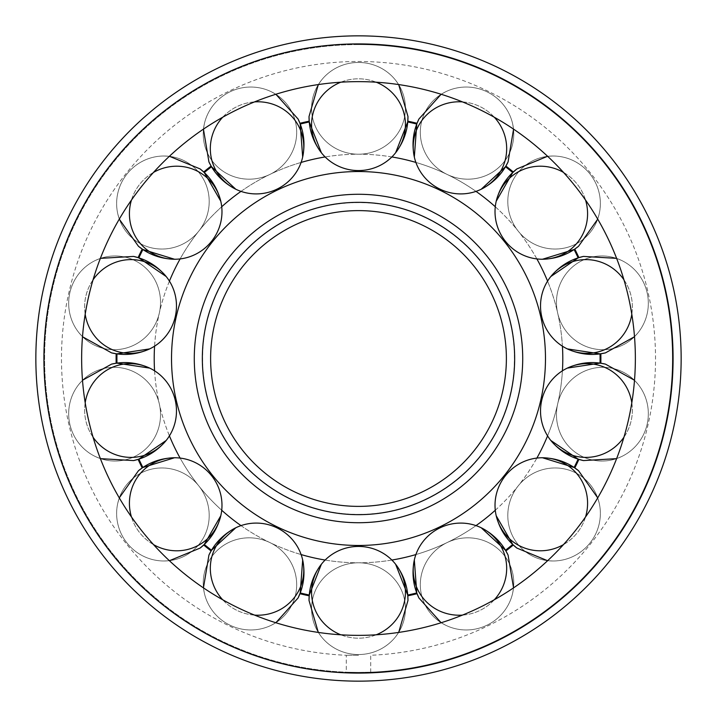 <?xml version="1.0" encoding="UTF-8"?>
<svg xmlns="http://www.w3.org/2000/svg" width="717" height="717" viewBox="0 0 717 717"><rect width="100%" height="100%" fill="white"/><g stroke="black" fill="none" stroke-linecap="round" stroke-linejoin="round"><path stroke-width="0.54" stroke-dasharray="3.58 2.69" d="M154.209 358.5A204.291 204.291 0 0 0 358.5 562.791A204.291 204.291 0 0 0 562.791 358.5A204.291 204.291 0 0 0 358.5 154.209A204.291 204.291 0 0 0 154.209 358.5M545.458 358.5A186.958 186.958 0 0 1 358.5 545.458A186.958 186.958 0 0 1 171.542 358.5A186.958 186.958 0 0 1 358.5 171.542A186.958 186.958 0 0 1 545.458 358.5A186.958 186.958 0 0 1 358.5 545.458A186.958 186.958 0 0 1 171.542 358.5A186.958 186.958 0 0 1 358.5 171.542A186.958 186.958 0 0 1 545.458 358.5A186.976 186.976 0 0 0 358.5 171.524A186.976 186.976 0 0 0 171.524 358.5A186.976 186.976 0 0 0 358.5 545.476A186.976 186.976 0 0 0 545.476 358.5M391.867 156.951A204.291 204.291 0 0 0 325.133 156.951M301.113 162.436A204.291 204.291 0 0 0 240.993 191.385M221.723 206.747A204.291 204.291 0 0 0 180.119 258.918M169.427 281.127A204.291 204.291 0 0 0 154.576 346.177M562.424 346.177A204.291 204.291 0 0 0 547.573 281.127M536.881 258.918A204.291 204.291 0 0 0 495.277 206.747M476.007 191.385A204.291 204.291 0 0 0 415.887 162.436M325.133 560.049A204.291 204.291 0 0 0 391.867 560.049M415.887 554.564A204.291 204.291 0 0 0 476.007 525.615M495.277 510.253A204.291 204.291 0 0 0 536.881 458.082M547.573 435.873A204.291 204.291 0 0 0 562.424 370.823M154.576 370.823A204.291 204.291 0 0 0 169.427 435.873M180.119 458.082A204.291 204.291 0 0 0 221.723 510.253M240.993 525.615A204.291 204.291 0 0 0 301.113 554.564M635.361 358.5A276.861 276.861 0 0 0 358.5 81.639A276.861 276.861 0 0 0 81.639 358.5A276.861 276.861 0 0 0 358.5 635.361A276.861 276.861 0 0 0 635.361 358.5M358.5 35.85A322.65 322.65 0 0 1 681.15 358.5A322.65 322.65 0 0 1 358.5 681.15A322.65 322.65 0 0 0 681.15 358.5A322.65 322.65 0 0 0 358.5 35.85A322.65 322.65 0 0 0 35.85 358.5A322.65 322.65 0 0 0 358.5 681.15A322.65 322.65 0 0 0 681.15 358.5A322.65 322.65 0 0 0 358.5 35.85A322.65 322.65 0 0 0 35.85 358.5A322.65 322.65 0 0 0 358.5 681.15A322.65 322.65 0 0 1 35.85 358.5A322.65 322.65 0 0 1 358.5 35.85A322.65 322.65 0 0 1 681.15 358.5A322.65 322.65 0 0 1 358.5 681.15M358.5 44.588A313.912 313.912 0 0 0 44.588 358.5A313.912 313.912 0 0 0 358.5 672.412C342.771 672.152 342.771 672.152 358.5 672.412C342.771 672.152 342.771 672.152 358.5 672.412L370.698 672.179L358.5 672.412A313.912 313.912 0 0 0 672.412 358.5A313.912 313.912 0 0 0 358.5 44.588A313.912 313.912 0 0 0 44.588 358.5A313.912 313.912 0 0 0 358.5 672.412A313.912 313.912 0 0 0 672.412 358.5A313.912 313.912 0 0 0 358.5 44.588M358.5 655.266L346.302 655.266L358.5 655.266M407.686 595.029L407.758 595.836L407.686 595.029A241.584 241.584 0 0 0 407.722 595.02A241.584 241.584 0 0 1 407.686 595.029L407.794 595.827A242.391 242.391 0 0 1 407.758 595.836L407.686 595.029L407.758 595.836A242.391 242.391 0 0 0 417.088 593.703L416.81 592.941A241.584 241.584 0 0 1 416.774 592.95A241.584 241.584 0 0 0 416.81 592.941L416.989 593.398M502.223 548.792A46.928 45.87 154.3 0 0 481.206 527.766A46.928 45.87 154.3 0 0 414.327 559.968A46.928 45.87 154.3 0 0 417.67 589.517A46.928 45.87 154.3 0 0 479.852 610.481A46.928 45.87 154.3 0 0 502.223 548.792M509.321 563.535A46.928 45.87 154.3 0 0 447.139 542.563A46.928 45.87 154.3 0 0 424.769 604.252A46.928 45.87 154.3 0 0 445.786 625.287A46.928 45.87 154.3 0 0 486.942 625.224A46.928 45.87 154.3 0 0 512.664 593.076A46.928 45.87 154.3 0 0 509.321 563.535A46.928 45.87 154.3 0 1 512.664 593.076A46.928 45.87 154.3 0 1 486.942 625.224A46.928 45.87 154.3 0 1 445.786 625.287A46.928 45.87 154.3 0 1 424.769 604.252A46.928 45.87 154.3 0 1 447.139 542.563A46.928 45.87 154.3 0 1 509.321 563.535M505.861 550.952A242.391 242.391 0 0 0 505.879 550.934L505.467 550.235A241.584 241.584 0 0 1 505.431 550.262L505.861 550.952A242.391 242.391 0 0 0 513.336 544.992L512.763 544.427A241.584 241.584 0 0 1 505.431 550.262L505.682 550.683M513.318 545.01L512.727 544.454A241.584 241.584 0 0 0 512.763 544.427L513.336 544.992A242.391 242.391 0 0 1 513.318 545.01L513.112 544.759M570.553 467.592A46.928 45.87 128.6 0 0 542.491 457.76A46.928 45.87 128.6 0 0 496.218 515.792A46.928 45.87 128.6 0 0 512.046 540.968A46.928 45.87 128.6 0 0 577.167 532.874A46.928 45.87 128.6 0 0 570.553 467.592M583.342 477.791A46.928 45.87 128.6 0 0 518.221 485.875A46.928 45.87 128.6 0 0 524.835 551.167A46.928 45.87 128.6 0 0 552.897 560.99A46.928 45.87 128.6 0 0 589.948 543.074A46.928 45.87 128.6 0 0 599.17 502.958A46.928 45.87 128.6 0 0 583.342 477.791A46.928 45.87 128.6 0 1 599.17 502.958A46.928 45.87 128.6 0 1 589.948 543.074A46.928 45.87 128.6 0 1 552.897 560.99A46.928 45.87 128.6 0 1 524.835 551.167A46.928 45.87 128.6 0 1 518.221 485.875A46.928 45.87 128.6 0 1 583.342 477.791M574.111 467.484L574.783 467.932A242.391 242.391 0 0 1 574.765 467.959L574.084 467.52A241.584 241.584 0 0 0 574.111 467.484A241.584 241.584 0 0 1 574.084 467.52L574.765 467.959A242.391 242.391 0 0 0 578.924 459.337L578.153 459.077A241.584 241.584 0 0 1 578.135 459.122A241.584 241.584 0 0 0 578.153 459.077L578.619 459.23M596.885 364.783A46.928 45.87 102.9 0 0 567.335 368.099A46.928 45.87 102.9 0 0 550.817 440.462A46.928 45.87 102.9 0 0 576.002 456.272A46.928 45.87 102.9 0 0 631.166 420.736A46.928 45.87 102.9 0 0 596.885 364.783M612.838 368.421A46.928 45.87 102.9 0 0 557.674 403.958A46.928 45.87 102.9 0 0 591.955 459.911A46.928 45.87 102.9 0 0 621.505 456.595A46.928 45.87 102.9 0 0 647.119 424.374A46.928 45.87 102.9 0 0 638.022 384.231A46.928 45.87 102.9 0 0 612.838 368.421A46.928 45.87 102.9 0 1 638.022 384.231A46.928 45.87 102.9 0 1 647.119 424.374A46.928 45.87 102.9 0 1 621.505 456.595A46.928 45.87 102.9 0 1 591.955 459.911A46.928 45.87 102.9 0 1 557.674 403.958A46.928 45.87 102.9 0 1 612.838 368.421M600.846 363.286L600.039 363.187L600.846 363.286A242.391 242.391 0 0 0 600.846 353.714L600.039 353.813A241.584 241.584 0 0 1 600.039 363.187L600.846 363.286L600.039 363.187A241.584 241.584 0 0 0 600.039 363.143L600.846 363.25A242.391 242.391 0 0 1 600.846 363.286M600.039 353.813A241.584 241.584 0 0 1 600.039 353.857L600.846 353.75A242.391 242.391 0 0 0 600.846 353.714L600.523 353.75M576.002 260.728A46.928 45.87 77.1 0 0 550.817 276.538A46.928 45.87 77.1 0 0 567.335 348.901A46.928 45.87 77.1 0 0 596.885 352.217A46.928 45.87 77.1 0 0 631.166 296.264A46.928 45.87 77.1 0 0 576.002 260.728M591.955 257.089A46.928 45.87 77.1 0 0 557.674 313.042A46.928 45.87 77.1 0 0 612.838 348.579A46.928 45.87 77.1 0 0 638.022 332.769A46.928 45.87 77.1 0 0 647.119 292.626A46.928 45.87 77.1 0 0 621.505 260.405A46.928 45.87 77.1 0 0 591.955 257.089A46.928 45.87 77.1 0 1 621.505 260.405A46.928 45.87 77.1 0 1 647.119 292.626A46.928 45.87 77.1 0 1 638.022 332.769A46.928 45.87 77.1 0 1 612.838 348.579A46.928 45.87 77.1 0 1 557.674 313.042A46.928 45.87 77.1 0 1 591.955 257.089M578.135 257.878L578.906 257.636A242.391 242.391 0 0 1 578.924 257.663L578.153 257.923A241.584 241.584 0 0 0 578.135 257.878A241.584 241.584 0 0 1 578.153 257.923L578.924 257.663A242.391 242.391 0 0 0 574.765 249.041L574.084 249.48A241.584 241.584 0 0 1 574.111 249.516A241.584 241.584 0 0 0 574.084 249.48L574.496 249.211M512.046 176.032A46.928 45.87 51.4 0 0 496.218 201.208A46.928 45.87 51.4 0 0 542.491 259.24A46.928 45.87 51.4 0 0 570.553 249.408A46.928 45.87 51.4 0 0 577.167 184.126A46.928 45.87 51.4 0 0 512.046 176.032M524.835 165.833A46.928 45.87 51.4 0 0 518.221 231.125A46.928 45.87 51.4 0 0 583.342 239.209A46.928 45.87 51.4 0 0 599.17 214.042A46.928 45.87 51.4 0 0 589.948 173.926A46.928 45.87 51.4 0 0 552.897 156.01A46.928 45.87 51.4 0 0 524.835 165.833A46.928 45.87 51.4 0 1 552.897 156.01A46.928 45.87 51.4 0 1 589.948 173.926A46.928 45.87 51.4 0 1 599.17 214.042A46.928 45.87 51.4 0 1 583.342 239.209A46.928 45.87 51.4 0 1 518.221 231.125A46.928 45.87 51.4 0 1 524.835 165.833M513.112 172.241L512.763 172.573A241.584 241.584 0 0 0 512.727 172.546A241.584 241.584 0 0 1 512.763 172.573L513.336 172.008A242.391 242.391 0 0 0 505.861 166.048L505.431 166.738A241.584 241.584 0 0 1 505.467 166.765A241.584 241.584 0 0 0 505.431 166.738L505.861 166.048A242.391 242.391 0 0 1 505.879 166.066L505.467 166.765M417.67 127.483A46.928 45.87 25.7 0 0 414.327 157.032A46.928 45.87 25.7 0 0 481.206 189.234A46.928 45.87 25.7 0 0 502.223 168.208A46.928 45.87 25.7 0 0 479.852 106.519A46.928 45.87 25.7 0 0 417.67 127.483M424.769 112.748A46.928 45.87 25.7 0 0 447.139 174.437A46.928 45.87 25.7 0 0 509.321 153.465A46.928 45.87 25.7 0 0 512.664 123.924A46.928 45.87 25.7 0 0 486.942 91.776A46.928 45.87 25.7 0 0 445.786 91.713A46.928 45.87 25.7 0 0 424.769 112.748A46.928 45.87 25.7 0 1 445.786 91.713A46.928 45.87 25.7 0 1 486.942 91.776A46.928 45.87 25.7 0 1 512.664 123.924A46.928 45.87 25.7 0 1 509.321 153.465A46.928 45.87 25.7 0 1 447.139 174.437A46.928 45.87 25.7 0 1 424.769 112.748M417.088 123.297L416.81 124.059L417.088 123.297A242.391 242.391 0 0 0 407.758 121.164L407.686 121.971A241.584 241.584 0 0 1 416.81 124.059L417.088 123.297A242.391 242.391 0 0 1 417.088 123.297L416.774 124.05A241.584 241.584 0 0 1 416.81 124.059M407.686 121.971L407.758 121.164L407.686 121.971A241.584 241.584 0 0 0 407.686 121.971L407.794 121.173A242.391 242.391 0 0 0 407.758 121.164L407.686 121.971M311.572 124.695A46.928 45.87 0 0 0 321.386 152.766A46.928 45.87 0 0 0 395.614 152.766A46.928 45.87 0 0 0 405.428 124.695A46.928 45.87 0 0 0 358.5 78.816A46.928 45.87 0 0 0 311.572 124.695M311.572 108.33A46.928 45.87 0 0 0 358.5 154.209A46.928 45.87 0 0 0 405.428 108.33A46.928 45.87 0 0 0 395.614 80.259A46.928 45.87 0 0 0 358.5 62.46A46.928 45.87 0 0 0 321.386 80.259A46.928 45.87 0 0 0 311.572 108.33A46.928 45.87 0 0 1 321.386 80.259A46.928 45.87 0 0 1 358.5 62.46A46.928 45.87 0 0 1 395.614 80.259A46.928 45.87 0 0 1 405.428 108.33A46.928 45.87 0 0 1 358.5 154.209A46.928 45.87 0 0 1 311.572 108.33M309.278 121.98L309.206 121.173A242.391 242.391 0 0 1 309.242 121.164L309.314 121.971A241.584 241.584 0 0 0 309.278 121.98L309.278 121.487L309.314 121.971A241.584 241.584 0 0 1 309.314 121.971L309.242 121.164A242.391 242.391 0 0 0 299.912 123.297L300.19 124.059A241.584 241.584 0 0 1 300.226 124.05A241.584 241.584 0 0 0 300.19 124.059L299.912 123.297A242.391 242.391 0 0 1 299.939 123.288L300.19 124.059M214.777 168.208A46.928 45.87 -25.7 0 0 235.794 189.234A46.928 45.87 -25.7 0 0 302.673 157.032A46.928 45.87 -25.7 0 0 299.33 127.483A46.928 45.87 -25.7 0 0 237.148 106.519A46.928 45.87 -25.7 0 0 214.777 168.208M207.679 153.465A46.928 45.87 -25.7 0 0 269.861 174.437A46.928 45.87 -25.7 0 0 292.231 112.748A46.928 45.87 -25.7 0 0 271.214 91.713A46.928 45.87 -25.7 0 0 230.058 91.776A46.928 45.87 -25.7 0 0 204.336 123.924A46.928 45.87 -25.7 0 0 207.679 153.465A46.928 45.87 -25.7 0 1 204.336 123.924A46.928 45.87 -25.7 0 1 230.058 91.776A46.928 45.87 -25.7 0 1 271.214 91.713A46.928 45.87 -25.7 0 1 292.231 112.748A46.928 45.87 -25.7 0 1 269.861 174.437A46.928 45.87 -25.7 0 1 207.679 153.465M211.139 166.048A242.391 242.391 0 0 0 211.121 166.066L211.533 166.765A241.584 241.584 0 0 1 211.569 166.738L211.139 166.048A242.391 242.391 0 0 0 203.664 172.008L204.237 172.573A241.584 241.584 0 0 1 211.569 166.738L211.318 166.317M203.664 172.008A242.391 242.391 0 0 1 203.682 171.99L204.273 172.546A241.584 241.584 0 0 0 204.237 172.573L203.888 172.241M146.447 249.408A46.928 45.87 -51.4 0 0 174.509 259.24A46.928 45.87 -51.4 0 0 220.782 201.208A46.928 45.87 -51.4 0 0 204.954 176.032A46.928 45.87 -51.4 0 0 139.833 184.126A46.928 45.87 -51.4 0 0 146.447 249.408M133.658 239.209A46.928 45.87 -51.4 0 0 198.779 231.125A46.928 45.87 -51.4 0 0 192.165 165.833A46.928 45.87 -51.4 0 0 164.103 156.01A46.928 45.87 -51.4 0 0 127.052 173.926A46.928 45.87 -51.4 0 0 117.83 214.042A46.928 45.87 -51.4 0 0 133.658 239.209A46.928 45.87 -51.4 0 1 117.83 214.042A46.928 45.87 -51.4 0 1 127.052 173.926A46.928 45.87 -51.4 0 1 164.103 156.01A46.928 45.87 -51.4 0 1 192.165 165.833A46.928 45.87 -51.4 0 1 198.779 231.125A46.928 45.87 -51.4 0 1 133.658 239.209M142.889 249.516L142.217 249.068A242.391 242.391 0 0 1 142.235 249.041L142.916 249.48A241.584 241.584 0 0 0 142.889 249.516A241.584 241.584 0 0 1 142.916 249.48L142.235 249.041A242.391 242.391 0 0 0 138.076 257.663L138.847 257.923A241.584 241.584 0 0 1 138.865 257.878A241.584 241.584 0 0 0 138.847 257.923L138.381 257.77M120.115 352.217A46.928 45.87 -77.1 0 0 149.665 348.901A46.928 45.87 -77.1 0 0 166.183 276.538A46.928 45.87 -77.1 0 0 140.998 260.728A46.928 45.87 -77.1 0 0 85.834 296.264A46.928 45.87 -77.1 0 0 120.115 352.217M104.162 348.579A46.928 45.87 -77.1 0 0 159.326 313.042A46.928 45.87 -77.1 0 0 125.045 257.089A46.928 45.87 -77.1 0 0 95.495 260.405A46.928 45.87 -77.1 0 0 69.881 292.626A46.928 45.87 -77.1 0 0 78.978 332.769A46.928 45.87 -77.1 0 0 104.162 348.579A46.928 45.87 -77.1 0 1 78.978 332.769A46.928 45.87 -77.1 0 1 69.881 292.626A46.928 45.87 -77.1 0 1 95.495 260.405A46.928 45.87 -77.1 0 1 125.045 257.089A46.928 45.87 -77.1 0 1 159.326 313.042A46.928 45.87 -77.1 0 1 104.162 348.579M116.961 353.857L116.154 353.75A242.391 242.391 0 0 1 116.154 353.714L116.961 353.813A241.584 241.584 0 0 0 116.961 353.857A241.584 241.584 0 0 1 116.961 353.813L116.154 353.714A242.391 242.391 0 0 0 116.154 363.286L116.961 363.187A241.584 241.584 0 0 1 116.961 363.143A241.584 241.584 0 0 0 116.961 363.187L116.477 363.25M140.998 456.272A46.928 45.87 -102.9 0 0 166.183 440.462A46.928 45.87 -102.9 0 0 149.665 368.099A46.928 45.87 -102.9 0 0 120.115 364.783A46.928 45.87 -102.9 0 0 85.834 420.736A46.928 45.87 -102.9 0 0 140.998 456.272M125.045 459.911A46.928 45.87 -102.9 0 0 159.326 403.958A46.928 45.87 -102.9 0 0 104.162 368.421A46.928 45.87 -102.9 0 0 78.978 384.231A46.928 45.87 -102.9 0 0 69.881 424.374A46.928 45.87 -102.9 0 0 95.495 456.595A46.928 45.87 -102.9 0 0 125.045 459.911A46.928 45.87 -102.9 0 1 95.495 456.595A46.928 45.87 -102.9 0 1 69.881 424.374A46.928 45.87 -102.9 0 1 78.978 384.231A46.928 45.87 -102.9 0 1 104.162 368.421A46.928 45.87 -102.9 0 1 159.326 403.958A46.928 45.87 -102.9 0 1 125.045 459.911M138.865 459.122L138.094 459.364A242.391 242.391 0 0 1 138.076 459.337L138.847 459.077A241.584 241.584 0 0 0 138.865 459.122A241.584 241.584 0 0 1 138.847 459.077L138.076 459.337A242.391 242.391 0 0 0 142.235 467.959L142.916 467.52A241.584 241.584 0 0 1 142.889 467.484A241.584 241.584 0 0 0 142.916 467.52L142.504 467.789M204.954 540.968A46.928 45.87 -128.6 0 0 220.782 515.792A46.928 45.87 -128.6 0 0 174.509 457.76A46.928 45.87 -128.6 0 0 146.447 467.592A46.928 45.87 -128.6 0 0 139.833 532.874A46.928 45.87 -128.6 0 0 204.954 540.968M192.165 551.167A46.928 45.87 -128.6 0 0 198.779 485.875A46.928 45.87 -128.6 0 0 133.658 477.791A46.928 45.87 -128.6 0 0 117.83 502.958A46.928 45.87 -128.6 0 0 127.052 543.074A46.928 45.87 -128.6 0 0 164.103 560.99A46.928 45.87 -128.6 0 0 192.165 551.167A46.928 45.87 -128.6 0 1 164.103 560.99A46.928 45.87 -128.6 0 1 127.052 543.074A46.928 45.87 -128.6 0 1 117.83 502.958A46.928 45.87 -128.6 0 1 133.658 477.791A46.928 45.87 -128.6 0 1 198.779 485.875A46.928 45.87 -128.6 0 1 192.165 551.167M203.888 544.759L204.237 544.427A241.584 241.584 0 0 0 204.273 544.454A241.584 241.584 0 0 1 204.237 544.427L203.664 544.992A242.391 242.391 0 0 0 211.139 550.952L211.569 550.262A241.584 241.584 0 0 1 211.533 550.235A241.584 241.584 0 0 0 211.569 550.262L211.318 550.683M299.33 589.517A46.928 45.87 -154.3 0 0 302.673 559.968A46.928 45.87 -154.3 0 0 235.794 527.766A46.928 45.87 -154.3 0 0 214.777 548.792A46.928 45.87 -154.3 0 0 237.148 610.481A46.928 45.87 -154.3 0 0 299.33 589.517M292.231 604.252A46.928 45.87 -154.3 0 0 269.861 542.563A46.928 45.87 -154.3 0 0 207.679 563.535A46.928 45.87 -154.3 0 0 204.336 593.076A46.928 45.87 -154.3 0 0 230.058 625.224A46.928 45.87 -154.3 0 0 271.214 625.287A46.928 45.87 -154.3 0 0 292.231 604.252A46.928 45.87 -154.3 0 1 271.214 625.287A46.928 45.87 -154.3 0 1 230.058 625.224A46.928 45.87 -154.3 0 1 204.336 593.076A46.928 45.87 -154.3 0 1 207.679 563.535A46.928 45.87 -154.3 0 1 269.861 542.563A46.928 45.87 -154.3 0 1 292.231 604.252M300.19 592.941L300.011 593.398L300.19 592.941A241.584 241.584 0 0 0 300.226 592.95A241.584 241.584 0 0 1 300.19 592.941L299.912 593.703A242.391 242.391 0 0 0 309.242 595.836L309.314 595.029A241.584 241.584 0 0 1 309.278 595.02L309.242 595.836L309.314 595.029A241.584 241.584 0 0 0 309.314 595.029L309.206 595.827A242.391 242.391 0 0 0 309.242 595.836L309.314 595.029M405.428 592.305A46.928 45.87 180 0 0 395.614 564.234A46.928 45.87 180 0 0 321.386 564.234A46.928 45.87 180 0 0 311.572 592.305A46.928 45.87 180 0 0 358.5 638.184A46.928 45.87 180 0 0 405.428 592.305M405.428 608.67A46.928 45.87 180 0 0 358.5 562.791A46.928 45.87 180 0 0 311.572 608.67A46.928 45.87 180 0 0 321.386 636.741A46.928 45.87 180 0 0 358.5 654.54A46.928 45.87 180 0 0 395.614 636.741A46.928 45.87 180 0 0 405.428 608.67A46.928 45.87 180 0 1 395.614 636.741A46.928 45.87 180 0 1 358.5 654.54A46.928 45.87 180 0 1 321.386 636.741A46.928 45.87 180 0 1 311.572 608.67A46.928 45.87 180 0 1 358.5 562.791A46.928 45.87 180 0 1 405.428 608.67M416.774 592.95L417.061 593.712A242.391 242.391 0 0 1 417.061 593.712L416.81 592.941M494.327 599.753A46.928 45.87 154.3 0 1 479.852 610.481A46.928 45.87 154.3 0 1 462.429 615.105M578.153 459.077L578.924 459.337A242.391 242.391 0 0 1 578.906 459.364L578.135 459.122M585.547 516.93A46.928 45.87 128.6 0 1 577.167 532.874A46.928 45.87 128.6 0 1 563.481 544.606M631.802 402.73A46.928 45.87 102.9 0 1 631.166 420.736A46.928 45.87 102.9 0 1 623.924 437.236M574.084 249.48L574.765 249.041A242.391 242.391 0 0 1 574.783 249.068L574.111 249.516M623.924 279.764A46.928 45.87 77.1 0 1 631.166 296.264A46.928 45.87 77.1 0 1 631.802 314.27M513.318 171.99A242.391 242.391 0 0 1 513.336 172.008L512.727 172.546M563.481 172.394A46.928 45.87 51.4 0 1 577.167 184.126A46.928 45.87 51.4 0 1 585.547 200.07M462.429 101.895A46.928 45.87 25.7 0 1 479.852 106.519A46.928 45.87 25.7 0 1 494.327 117.247M340.799 82.204A46.928 45.87 0 0 1 358.5 78.816A46.928 45.87 0 0 1 376.201 82.204M222.673 117.247A46.928 45.87 -25.7 0 1 237.148 106.519A46.928 45.87 -25.7 0 1 254.571 101.895M138.847 257.923L138.076 257.663A242.391 242.391 0 0 1 138.094 257.636L138.865 257.878M131.453 200.07A46.928 45.87 -51.4 0 1 139.833 184.126A46.928 45.87 -51.4 0 1 153.519 172.394M116.961 363.187L116.154 363.286A242.391 242.391 0 0 1 116.154 363.25L116.961 363.143M85.198 314.27A46.928 45.87 -77.1 0 1 85.834 296.264A46.928 45.87 -77.1 0 1 93.076 279.764M142.235 467.959A242.391 242.391 0 0 1 142.217 467.932L142.889 467.484M93.076 437.236A46.928 45.87 -102.9 0 1 85.834 420.736A46.928 45.87 -102.9 0 1 85.198 402.73M211.569 550.262L211.139 550.952A242.391 242.391 0 0 1 211.121 550.934L211.533 550.235M203.682 545.01A242.391 242.391 0 0 1 203.664 544.992L204.273 544.454M153.519 544.606A46.928 45.87 -128.6 0 1 139.833 532.874A46.928 45.87 -128.6 0 1 131.453 516.93M300.226 592.95L299.939 593.712A242.391 242.391 0 0 1 299.912 593.703L300.011 593.398M254.571 615.105A46.928 45.87 -154.3 0 1 237.148 610.481A46.928 45.87 -154.3 0 1 222.673 599.753M376.201 634.796A46.928 45.87 180 0 1 358.5 638.184A46.928 45.87 180 0 1 340.799 634.796M358.5 514.439A155.939 155.939 0 0 0 514.439 358.5A155.939 155.939 0 0 0 358.5 202.561A155.939 155.939 0 0 0 202.561 358.5A155.939 155.939 0 0 0 358.5 514.439M43.916 358.5A314.584 314.584 0 0 0 358.5 673.084A314.584 314.584 0 0 0 673.084 358.5A314.584 314.584 0 0 0 358.5 43.916A314.584 314.584 0 0 0 43.916 358.5M370.698 672.179L370.698 655.266A297.017 297.017 0 0 0 655.517 358.5A297.017 297.017 0 0 0 358.5 61.483A297.017 297.017 0 0 0 61.483 358.5A297.017 297.017 0 0 0 346.302 655.266L346.302 672.179M445.786 625.287L441.134 622.741L445.786 625.287M512.664 593.076L513.569 587.859L512.664 593.076M552.897 560.99L547.6 560.721L552.897 560.99M599.17 502.958L597.727 497.858L599.17 502.958M621.505 456.595L616.611 458.647L621.505 456.595M638.022 384.231L634.5 380.261L638.022 384.231M638.022 332.769L634.5 336.739L638.022 332.769M621.505 260.405L616.611 258.353L621.505 260.405M599.17 214.042L597.727 219.142L599.17 214.042M552.897 156.01L547.6 156.279L552.897 156.01M512.664 123.924L513.569 129.141L512.664 123.924M445.786 91.713L441.134 94.259L445.786 91.713M395.614 80.259L398.697 84.579L395.614 80.259M321.386 80.259L318.303 84.579L321.386 80.259M300.226 124.05L299.939 123.288M271.214 91.713L275.866 94.259L271.214 91.713M204.336 123.924L203.431 129.141L204.336 123.924M164.103 156.01L169.4 156.279L164.103 156.01M117.83 214.042L119.273 219.142L117.83 214.042M95.495 260.405L100.389 258.353L95.495 260.405M78.978 332.769L82.5 336.739L78.978 332.769M78.978 384.231L82.5 380.261L78.978 384.231M95.495 456.595L100.389 458.647L95.495 456.595M117.83 502.958L119.273 497.858L117.83 502.958M164.103 560.99L169.4 560.721L164.103 560.99M204.336 593.076L203.431 587.859L204.336 593.076M271.214 625.287L275.866 622.741L271.214 625.287M321.386 636.741L318.303 632.421L321.386 636.741M395.614 636.741L398.697 632.421L395.614 636.741"/><path stroke-width="1.08" d="M171.524 358.5A186.976 186.976 0 0 0 358.5 545.476A186.976 186.976 0 0 0 545.476 358.5A186.976 186.976 0 0 0 358.5 171.524A186.976 186.976 0 0 0 171.524 358.5M210.619 358.5A147.881 147.881 0 0 0 358.5 506.381A147.881 147.881 0 0 0 506.381 358.5A147.881 147.881 0 0 0 358.5 210.619A147.881 147.881 0 0 0 210.619 358.5M325.133 156.951A204.291 204.291 0 0 0 301.113 162.436M240.993 191.385A204.291 204.291 0 0 0 221.723 206.747M180.119 258.918A204.291 204.291 0 0 0 169.427 281.127M154.576 346.177A204.291 204.291 0 0 0 154.576 370.823M562.424 370.823A204.291 204.291 0 0 0 562.424 346.177M547.573 281.127A204.291 204.291 0 0 0 536.881 258.918M495.277 206.747A204.291 204.291 0 0 0 476.007 191.385M415.887 162.436A204.291 204.291 0 0 0 391.867 156.951M391.867 560.049A204.291 204.291 0 0 0 415.887 554.564M476.007 525.615A204.291 204.291 0 0 0 495.277 510.253M536.881 458.082A204.291 204.291 0 0 0 547.573 435.873M169.427 435.873A204.291 204.291 0 0 0 180.119 458.082M221.723 510.253A204.291 204.291 0 0 0 240.993 525.615M301.113 554.564A204.291 204.291 0 0 0 325.133 560.049M635.361 358.5A276.861 276.861 0 0 0 358.5 81.639A276.861 276.861 0 0 0 81.639 358.5A276.861 276.861 0 0 0 358.5 635.361A276.861 276.861 0 0 0 635.361 358.5M35.85 358.5A322.65 322.65 0 0 0 358.5 681.15A322.65 322.65 0 0 0 681.15 358.5A322.65 322.65 0 0 0 358.5 35.85A322.65 322.65 0 0 0 35.85 358.5A322.65 322.65 0 0 1 358.5 35.85A322.65 322.65 0 0 1 681.15 358.5M340.799 634.796A46.928 45.87 180 0 1 311.572 592.305A46.928 45.87 180 0 1 321.386 564.234A46.928 45.87 180 0 1 395.614 564.234L407.722 595.02A241.584 241.584 0 0 0 416.774 592.95A241.584 241.584 0 0 1 407.722 595.02L407.722 595.513M462.429 615.105A46.928 45.87 154.3 0 1 417.67 589.517A46.928 45.87 154.3 0 1 414.327 559.968C411.621 573.394 413.153 586.067 418.925 597.987L441.134 622.741L418.925 597.987L417.088 593.703A242.391 242.391 0 0 1 407.794 595.827L407.973 600.487L398.697 632.421L407.973 600.487C408 587.25 403.877 575.168 395.614 564.234A46.928 45.87 180 0 1 405.428 592.305A46.928 45.87 180 0 1 376.201 634.796M505.431 550.262L505.861 550.952M563.481 544.606A46.928 45.87 128.6 0 1 512.046 540.968A46.928 45.87 128.6 0 1 496.218 515.792C499.606 529.065 506.48 539.82 516.849 548.057L547.6 560.721L516.849 548.057L513.336 544.992A242.391 242.391 0 0 1 505.879 550.934L508.066 555.057L513.569 587.859L508.066 555.057C502.348 543.119 493.395 534.022 481.206 527.766A46.928 45.87 154.3 0 1 502.223 548.792A46.928 45.87 154.3 0 1 494.327 599.753M578.135 459.122A241.584 241.584 0 0 1 574.111 467.484A241.584 241.584 0 0 0 578.135 459.122L550.817 440.462A46.928 45.87 102.9 0 1 567.335 368.099A46.928 45.87 102.9 0 1 596.885 364.783A46.928 45.87 102.9 0 1 631.802 402.73M578.924 459.337L578.153 459.077M600.039 363.187L600.523 363.25M600.846 353.714L600.039 353.813M578.153 257.923L578.619 257.77M574.111 249.516A241.584 241.584 0 0 1 578.135 257.878A241.584 241.584 0 0 0 574.111 249.516L542.491 259.24A46.928 45.87 51.4 0 1 496.218 201.208A46.928 45.87 51.4 0 1 512.046 176.032A46.928 45.87 51.4 0 1 563.481 172.394M512.763 172.573L516.849 168.943L547.6 156.279L516.849 168.943C506.48 177.18 499.606 187.935 496.218 201.208L512.727 172.546A241.584 241.584 0 0 0 505.467 166.765A241.584 241.584 0 0 1 512.727 172.546M505.861 166.048L505.431 166.738M376.201 82.204A46.928 45.87 0 0 1 405.428 124.695A46.928 45.87 0 0 1 395.614 152.766C403.877 141.832 408 129.75 407.973 116.513L398.697 84.579L407.973 116.513L407.794 121.173A242.391 242.391 0 0 1 417.061 123.288L418.925 119.013L441.134 94.259L418.925 119.013C413.153 130.933 411.621 143.606 414.327 157.032A46.928 45.87 25.7 0 1 417.67 127.483A46.928 45.87 25.7 0 1 462.429 101.895M407.722 121.487L407.686 121.971A241.584 241.584 0 0 1 416.774 124.05L414.327 157.032A46.928 45.87 25.7 0 0 481.206 189.234L505.467 166.765M407.722 121.98L395.614 152.766A46.928 45.87 0 0 1 321.386 152.766L309.278 121.98A241.584 241.584 0 0 0 300.226 124.05A241.584 241.584 0 0 1 309.278 121.98L309.278 121.487M340.799 82.204A46.928 45.87 0 0 0 311.572 124.695A46.928 45.87 0 0 0 321.386 152.766C313.123 141.832 309 129.75 309.027 116.513L318.303 84.579L309.027 116.513L309.206 121.173A242.391 242.391 0 0 0 299.939 123.288L300.011 123.602M211.569 166.738L211.139 166.048M254.571 101.895A46.928 45.87 -25.7 0 1 299.33 127.483A46.928 45.87 -25.7 0 1 302.673 157.032A46.928 45.87 -25.7 0 1 235.794 189.234C223.605 182.978 214.652 173.881 208.934 161.943L203.431 129.141L208.934 161.943L211.121 166.066A242.391 242.391 0 0 0 203.682 171.99L204.237 172.573M142.916 249.48L142.235 249.041L142.916 249.48M138.865 257.878A241.584 241.584 0 0 1 142.889 249.516A241.584 241.584 0 0 0 138.865 257.878L166.183 276.538A46.928 45.87 -77.1 0 1 149.665 348.901A46.928 45.87 -77.1 0 1 120.115 352.217A46.928 45.87 -77.1 0 1 85.198 314.27M138.076 257.663L138.847 257.923M116.961 353.813L116.477 353.75M116.916 358.5A241.584 241.584 0 0 1 116.961 353.857A241.584 241.584 0 0 0 116.961 363.143A241.584 241.584 0 0 1 116.916 358.5M116.154 363.286L116.961 363.187M138.847 459.077L138.381 459.23M142.889 467.484A241.584 241.584 0 0 1 138.865 459.122A241.584 241.584 0 0 0 142.889 467.484L174.509 457.76A46.928 45.87 -128.6 0 1 220.782 515.792A46.928 45.87 -128.6 0 1 204.954 540.968A46.928 45.87 -128.6 0 1 153.519 544.606M203.888 544.759L200.151 548.057L169.4 560.721L200.151 548.057C210.52 539.82 217.394 529.065 220.782 515.792L204.273 544.454A241.584 241.584 0 0 0 211.533 550.235A241.584 241.584 0 0 1 204.273 544.454M211.139 550.952L211.569 550.262M300.011 593.398L298.075 597.987L275.866 622.741L298.075 597.987C303.847 586.067 305.379 573.394 302.673 559.968A46.928 45.87 -154.3 0 1 299.33 589.517A46.928 45.87 -154.3 0 1 254.571 615.105M299.939 593.712A242.391 242.391 0 0 0 309.206 595.827L309.027 600.487C309 587.25 313.123 575.168 321.386 564.234L309.278 595.02A241.584 241.584 0 0 1 300.226 592.95A241.584 241.584 0 0 0 309.278 595.02L309.278 595.513M416.774 592.95L414.327 559.968A46.928 45.87 154.3 0 1 481.206 527.766L505.467 550.235A241.584 241.584 0 0 0 512.727 544.454L496.218 515.792A46.928 45.87 128.6 0 1 542.491 457.76A46.928 45.87 128.6 0 1 570.553 467.592A46.928 45.87 128.6 0 1 585.547 516.93M623.924 437.236A46.928 45.87 102.9 0 1 576.002 456.272A46.928 45.87 102.9 0 1 550.817 440.462C559.636 450.948 570.499 457.661 583.414 460.583L616.611 458.647L583.414 460.583L578.906 459.364A242.391 242.391 0 0 1 574.783 467.932L578.538 470.702L597.727 497.858L578.538 470.702C568.205 462.42 556.186 458.109 542.491 457.76L574.111 467.484M631.802 314.27A46.928 45.87 77.1 0 1 596.885 352.217A46.928 45.87 77.1 0 1 567.335 348.901C579.829 354.53 592.529 355.856 605.426 352.889L634.5 336.739L605.426 352.889L600.846 353.75A242.391 242.391 0 0 1 600.846 363.25L605.426 364.111L634.5 380.261L605.426 364.111C592.529 361.144 579.829 362.47 567.335 368.099L600.039 363.143A241.584 241.584 0 0 0 600.039 353.857L567.335 348.901A46.928 45.87 77.1 0 1 550.817 276.538A46.928 45.87 77.1 0 1 576.002 260.728A46.928 45.87 77.1 0 1 623.924 279.764M585.547 200.07A46.928 45.87 51.4 0 1 570.553 249.408A46.928 45.87 51.4 0 1 542.491 259.24C556.186 258.891 568.205 254.58 578.538 246.298L597.727 219.142L578.538 246.298L574.783 249.068A242.391 242.391 0 0 1 578.906 257.636L583.414 256.417L616.611 258.353L583.414 256.417C570.499 259.339 559.636 266.052 550.817 276.538L578.135 257.878M494.327 117.247A46.928 45.87 25.7 0 1 502.223 168.208A46.928 45.87 25.7 0 1 481.206 189.234C493.395 182.978 502.348 173.881 508.066 161.943L513.569 129.141L508.066 161.943L505.879 166.066A242.391 242.391 0 0 1 513.318 171.99M153.519 172.394A46.928 45.87 -51.4 0 1 204.954 176.032A46.928 45.87 -51.4 0 1 220.782 201.208L204.273 172.546A241.584 241.584 0 0 1 211.533 166.765L235.794 189.234A46.928 45.87 -25.7 0 1 214.777 168.208A46.928 45.87 -25.7 0 1 222.673 117.247M203.682 171.99L200.151 168.943C210.52 177.18 217.394 187.935 220.782 201.208A46.928 45.87 -51.4 0 1 174.509 259.24A46.928 45.87 -51.4 0 1 146.447 249.408A46.928 45.87 -51.4 0 1 131.453 200.07M93.076 279.764A46.928 45.87 -77.1 0 1 140.998 260.728A46.928 45.87 -77.1 0 1 166.183 276.538C157.364 266.052 146.501 259.339 133.586 256.417L100.389 258.353L133.586 256.417L138.094 257.636A242.391 242.391 0 0 1 142.217 249.068L138.462 246.298L119.273 219.142L138.462 246.298C148.795 254.58 160.814 258.891 174.509 259.24L142.889 249.516M85.198 402.73A46.928 45.87 -102.9 0 1 120.115 364.783A46.928 45.87 -102.9 0 1 149.665 368.099C137.171 362.47 124.471 361.144 111.574 364.111L82.5 380.261L111.574 364.111L116.154 363.25A242.391 242.391 0 0 1 116.154 353.75L111.574 352.889L82.5 336.739L111.574 352.889C124.471 355.856 137.171 354.53 149.665 348.901L116.961 353.857M116.961 363.143L149.665 368.099A46.928 45.87 -102.9 0 1 166.183 440.462A46.928 45.87 -102.9 0 1 140.998 456.272A46.928 45.87 -102.9 0 1 93.076 437.236M131.453 516.93A46.928 45.87 -128.6 0 1 146.447 467.592A46.928 45.87 -128.6 0 1 174.509 457.76C160.814 458.109 148.795 462.42 138.462 470.702L119.273 497.858L138.462 470.702L142.217 467.932A242.391 242.391 0 0 1 138.094 459.364L133.586 460.583L100.389 458.647L133.586 460.583C146.501 457.661 157.364 450.948 166.183 440.462L138.865 459.122M222.673 599.753A46.928 45.87 -154.3 0 1 214.777 548.792A46.928 45.87 -154.3 0 1 235.794 527.766C223.605 534.022 214.652 543.119 208.934 555.057L203.431 587.859L208.934 555.057L211.121 550.934A242.391 242.391 0 0 1 203.682 545.01M211.533 550.235L235.794 527.766A46.928 45.87 -154.3 0 1 302.673 559.968L300.226 592.95M202.346 358.5A156.154 156.154 0 0 0 358.5 514.654A156.154 156.154 0 0 0 514.654 358.5A156.154 156.154 0 0 0 358.5 202.346A156.154 156.154 0 0 0 202.346 358.5M194.28 358.5A164.22 164.22 0 0 0 358.5 522.72A164.22 164.22 0 0 0 522.72 358.5A164.22 164.22 0 0 0 358.5 194.28A164.22 164.22 0 0 0 194.28 358.5M358.5 673.084A314.584 314.584 0 0 0 673.084 358.5A314.584 314.584 0 0 0 358.5 43.916A314.584 314.584 0 0 0 43.916 358.5A314.584 314.584 0 0 0 358.5 673.084M299.939 123.288L298.075 119.013C303.847 130.933 305.379 143.606 302.673 157.032L300.226 124.05M275.866 94.259L298.075 119.013L275.866 94.259M169.4 156.279L200.151 168.943L169.4 156.279M318.303 632.421L309.027 600.487L318.303 632.421"/></g></svg>
